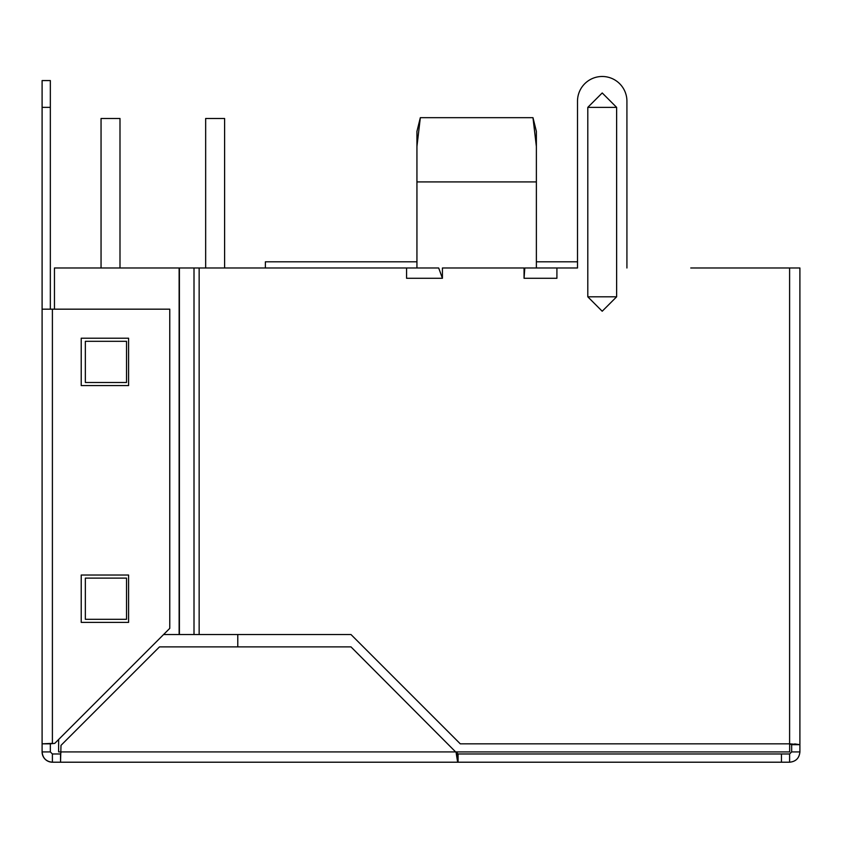 <?xml version="1.0" encoding="UTF-8"?>
<svg xmlns="http://www.w3.org/2000/svg" width="842" height="842" viewBox="0 0 842 842"><rect width="100%" height="100%" fill="white"/><g stroke="black" fill="none" stroke-linecap="round" stroke-linejoin="round"><path stroke-width="1.26" d="M789.659 743.833L789.659 751.917L58.624 751.917L58.624 739.508M237.781 646.888L237.781 634.531M416.937 261.809L265.377 261.809L265.377 267.988M536.375 267.988L536.375 181.914L416.937 181.914L416.937 267.988M789.607 753.969L789.607 762.21L458.069 762.21L458.069 753.969L789.607 753.969L791.659 751.917L791.659 744.686L789.607 743.833L460.279 743.833L350.988 634.531L199.154 634.531L199.154 267.988L406.581 267.988L406.581 278.292L442.418 278.292L442.418 267.988L524.061 267.988L524.061 278.292L556.909 278.292L556.909 267.988L577.507 267.988L577.507 101.187L577.507 261.809L536.375 261.809L536.375 257.694M536.375 181.914L536.375 131.405L532.975 117.669L420.337 117.669L416.937 146.476L416.937 131.405L420.337 117.669L418.39 125.521M416.937 181.914L416.937 146.476M536.375 146.476L532.975 117.669L533.944 121.595M457.49 761.231L456.006 751.917L458.069 753.969L457.49 753.779L458.069 762.21L52.393 762.21A10.293 10.293 0 0 1 42.1 751.917L42.1 80.569L50.341 80.579L42.1 80.59L50.341 80.569L50.341 309.172L42.1 309.161L42.1 342.115M52.393 753.969L52.393 762.21C46.152 761.589 42.71 758.158 42.1 751.917L50.341 751.917L52.393 753.969L60.54 753.969L60.54 762.21L60.992 745.37L159.475 646.888L350.988 646.888L457.49 753.779M781.46 753.969L781.46 762.21M791.659 751.917L799.9 751.917C799.29 758.158 795.858 761.589 789.607 762.21M60.54 753.969L60.982 752.474M799.9 751.917L799.9 267.988L789.607 267.988L789.607 743.833L799.9 744.686L794.711 743.918M52.393 309.172L169.768 309.172L169.768 628.353L54.762 743.37L50.341 743.833L42.1 743.833L52.393 743.37L52.393 309.172L42.1 309.172M50.341 743.833L50.341 751.917M789.607 743.833L791.659 744.686L799.9 744.686M799.9 552.163L799.9 551.584M128.584 622.385L128.584 575.023L81.221 575.023L81.221 622.385L128.584 622.385M128.584 385.573L128.584 338.21L81.221 338.21L81.221 385.573L128.584 385.573M51.478 743.402L52.393 743.37M690.756 267.988L789.607 267.988M587.8 107.366L587.8 296.816L602.198 311.235L616.628 296.816L616.628 107.366L602.219 92.957L587.8 107.366L616.628 107.366M577.507 101.187A24.713 24.713 0 0 1 602.209 76.485A24.713 24.713 0 0 1 626.922 101.187L626.922 267.988L626.922 101.187M556.909 267.988L524.798 267.988L524.061 278.292M442.418 278.292L438.693 267.988L406.581 267.988M179.399 267.988L194.007 267.988L194.007 634.531L179.399 634.531L179.399 267.988L54.456 267.988L54.456 309.172M199.154 267.988L194.007 267.988M194.007 634.531L199.154 634.531M179.399 634.531L163.59 634.531M85.347 578.117L85.347 619.302L126.532 619.302L126.532 578.117L85.347 578.117M85.347 341.305L85.347 382.489L126.532 382.489L126.532 341.305L85.347 341.305M101.051 267.988L101.051 118.49L119.996 118.49L119.996 267.988M205.659 267.988L205.659 118.49L224.603 118.49L224.603 267.988M42.1 107.355L50.341 107.355M616.628 296.816L587.8 296.816M179.135 267.988L179.135 634.531"/></g></svg>
